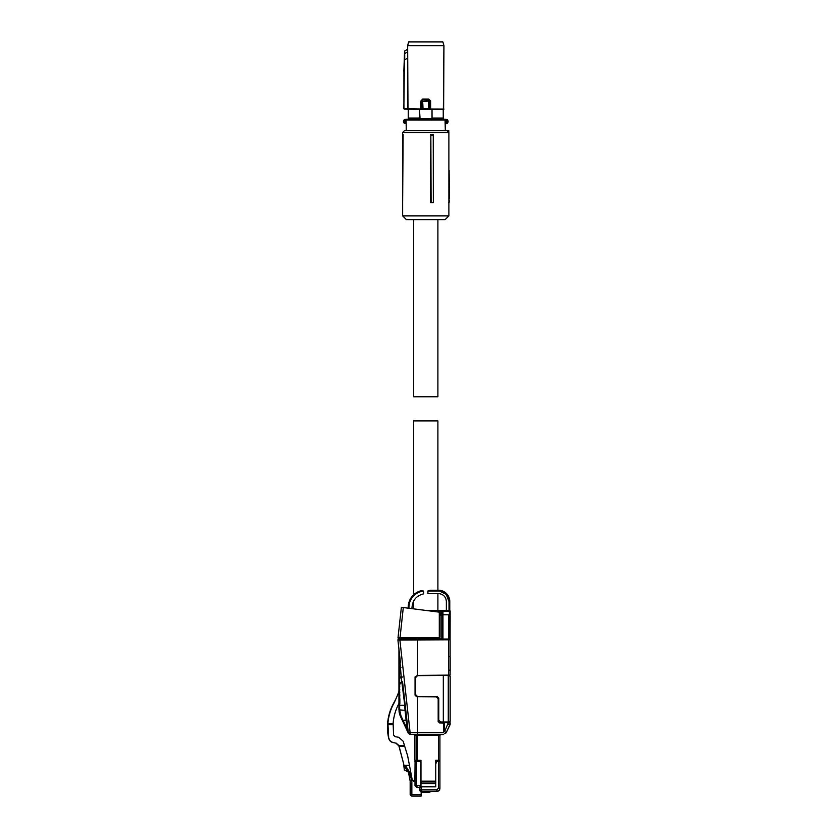 <?xml version="1.0" encoding="UTF-8"?>
<svg xmlns="http://www.w3.org/2000/svg" width="838" height="838" viewBox="0 0 838 838"><rect width="100%" height="100%" fill="white"/><g stroke="black" fill="none" stroke-linecap="round" stroke-linejoin="round"><path stroke-width="1.26" d="M406.21 130.592L406.21 123.008L405.435 123.008L406.21 123.762L404.639 123.49A2.273 2.273 0 0 1 404.639 119.499L405.728 119.216L405.372 120.023M405.582 123.008L405.183 123.699A2.273 2.273 0 0 1 404.639 123.49L405.435 123.008M405.183 119.279A2.273 2.273 0 0 0 404.639 119.499L405.005 120.159L405.728 119.216L425.767 119.216L406.859 119.216A0.754 0.744 90 0 0 406.116 119.981L406.116 123.008A0.754 0.744 -90 0 0 406.21 123.375M425.767 119.216L444.339 119.216A0.754 0.733 90 0 1 445.072 119.981L445.324 130.592M405.183 123.699L405.728 123.762M443.239 118.085L432.031 118.085L432.031 109.443L443.239 109.443L443.26 119.216L446.35 119.279A2.273 2.273 0 0 1 446.35 123.699L445.806 123.762L446.172 122.966C447.67 121.981 447.67 121.007 446.172 120.023L445.806 119.216L444.339 119.216M405.728 119.216L406.859 119.216M446.895 119.499A2.273 2.273 0 0 1 446.895 123.49M443.292 119.216L443.878 45.692L407.656 45.692L407.991 109.411L403.853 108.741L404.565 51.275L403.853 71.167M431.465 118.933L420.068 118.933L431.465 118.933L432.031 118.085M420.068 118.933L419.503 109.443L404.199 109.118M408.242 109.474L408.242 119.216L408.295 109.443M446.35 123.699L446.35 119.279M422.069 109.129L428.459 109.045M432.031 109.443L419.503 109.443M419.503 118.085L408.295 118.085M443.616 109.443L443.962 45.692L442.862 41.9L443.962 45.692M443.532 109.39L430.523 109.39L429.915 108.93L429.915 100.916L430.617 100.916L428.794 99.041L428.951 99.984L422.582 99.984L421.619 100.916L421.619 108.93L421.011 109.39L407.656 109.013L407.656 58.105L404.702 59.812L403.926 71.209L403.926 108.71L420.917 109.013L420.917 100.916L422.645 100.047L428.888 100.047L429.842 100.989L423.033 101.555L421.692 101L422.74 99.041L420.917 100.916M429.465 109.129L429.842 101L428.909 100.068L428.501 101.555L428.501 108.668L423.033 108.668L422.624 100.068M421.692 101L421.692 108.751L423.075 109.045M408.672 41.9L407.656 45.692L408.588 41.9L442.862 41.9M407.572 49.306L404.733 50.95L407.593 49.316L407.572 45.692M407.593 49.316L407.656 58.105M429.842 100.989L428.909 100.068M404.733 50.95L404.702 59.812M404.524 53.642L407.635 51.998M430.847 135.368L430.365 202.597L433.34 202.597L433.256 135.368L430.847 135.368L431.099 202.597M448.885 132.488L448.885 215.869L402.649 215.869L402.649 132.488L448.885 132.488L446.989 130.592L404.545 130.592L402.649 132.488M433.256 135.368L433.11 134.384L430.365 134.384M402.649 215.869L406.44 219.661L445.093 219.661L448.885 215.869M448.885 198.816L449.398 201.644L448.456 202.597M448.885 142.575L448.885 170.386M445.9 130.592L448.78 130.592L448.801 132.394M403.109 134.384L402.649 202.597M448.885 202.503A0.943 0.943 0 0 0 449.398 201.654L448.885 201.654M449.378 198.816L449.126 170.386M448.78 130.592L447.838 130.592M413.637 219.661L413.637 396.762L437.897 396.762L437.897 219.661M413.385 639.153L437.593 639.038M413.385 638.776L422.865 638.692L414.265 639.038M437.593 611.929L437.593 610.42L425.788 610.42M441.06 639.038L439.217 638.765M441.06 638.786L441.815 639.038L441.815 611.174A0.754 0.754 0 0 0 441.06 610.42L449.398 610.42L450.153 611.174L450.09 639.604M422.865 638.692L415.271 638.755L422.865 638.692M439.217 612.138L439.217 611.174L437.593 610.42L439.919 610.42M438.442 610.42L441.06 610.42L441.06 611.174L441.815 611.174L441.06 610.42M441.815 615.029L440.034 615.04M413.385 639.069L401.632 639.174M449.011 610.42L449.011 601.548L449.776 601.548A11.355 11.355 0 0 0 439.374 590.235L430.47 590.235L427.904 591L427.904 593.65L439.374 593.65C443.69 594.53 446.026 597.159 446.361 601.548L446.361 610.42L449.398 610.42L450.153 611.174A0.754 0.754 0 0 0 449.398 610.42L449.398 639.038A0.754 0.754 0 0 1 450.111 639.792L450.111 675.114L448.602 675.124L448.602 639.792L397.924 640.043L398.668 639.205L397.924 640.043L398.668 639.205L397.924 640.043L398.668 639.205L417.554 639.038L417.554 675.397L448.602 675.124M436.294 696.828L438.18 698.724L436.294 696.828L416.559 696.661L415.051 695.142L415.051 676.926L417.554 675.397M444.465 729.961L443.595 731.281M449.011 722.042L449.011 722.733M440.673 722.042L438.787 720.146L440.673 722.042L448.278 722.042L448.278 675.47L443.312 675.418L417.544 675.648L443.312 675.418L443.312 722.042M417.544 696.535L415.658 694.639L417.544 696.535L437.279 696.713L438.787 698.222L438.787 720.146M415.658 677.544L417.544 675.648L415.658 677.544L415.658 694.639M442.841 722.985L443.595 723.749L442.841 722.985L439.688 722.985L438.18 721.476L438.18 698.724M448.278 675.47L450.153 676.235L450.153 721.288L448.278 722.042M400.878 639.185L399.475 639.195L400.878 639.185M449.357 639.038L417.554 639.038M444.465 731.71L444.465 722.691L450.153 722.744L450.153 724.074L448.257 724.074L449.964 724.891L446.308 732.527L450.153 724.074A1.896 1.896 0 0 1 449.964 724.891M443.711 731.113L443.595 723.749M449.398 670.18L450.153 670.945L450.153 659.307M450.153 670.945L450.153 658.438M449.776 656.688L450.153 657.338L449.776 656.688M450.153 658.553L450.153 657.338M449.398 722.042L450.153 721.288M400.417 662.46L397.924 640.043A0.754 0.754 0 0 1 398.668 639.205M400.375 662.156L399.663 662.303L399.663 667.498L398.94 667.572L398.94 649.22L398.94 667.572L398.94 649.22L401.245 677.125L401.842 682.059L402.565 681.828L408.399 733.386L400.355 716.155L402.366 720.471L406.797 719.926L405.697 710.037L404.974 709.713L407.038 728.683L407.75 728.526L408.232 732.8L410.096 732.59L410.117 734.486L408.399 733.386M443.595 734.549L410.117 734.486M438.463 734.549L438.463 735.303L417.554 735.303L417.554 732.653L410.096 732.59L399.799 639.195M417.554 734.549L417.554 696.671M401.842 682.059L404.775 705.292L405.403 705.177M402.062 677.293A0.754 0.555 173.7 0 1 401.339 677.932L399.674 677.952L399.663 682.719L402.701 682.991M399.726 692.9L398.94 694.43L398.94 692.188L398.94 701.197L398.94 684.992L398.94 685.966L399.841 686.092L398.94 688.155L398.94 689.119L399.799 689.15L398.94 691.235L398.94 692.188L399.831 692.24L398.94 694.43L398.94 695.414L399.831 695.467L398.94 697.656L398.94 698.662L399.862 698.808L398.94 700.977L398.94 701.982L399.862 702.129L399.663 705.229L404.775 705.292L404.974 709.713M417.554 760.317L417.554 735.303L416.779 735.303L416.779 734.538L414.15 734.517A0.754 0.754 0 0 1 414.904 735.272L414.904 760.317L420.969 760.317L420.969 781.163L435.75 781.163L435.75 760.317L439.919 760.317L439.908 761.417L435.75 761.47L439.919 761.449L435.75 760.883M435.75 782.304L434.995 783.635M444.601 733.596A1.896 1.896 0 0 0 446.308 732.527L444.601 733.596A1.896 1.896 0 0 0 446.308 732.527L444.601 731.71L448.257 722.723M440.673 734.549L439.919 735.303A0.754 0.754 0 0 1 440.673 734.549L439.919 735.303L439.919 760.317M399.862 702.129L398.94 704.308L398.94 705.261L399.663 705.229L399.663 709.933L405.728 710.331M398.94 705.261L398.94 709.493L399.663 709.933L401.014 715.966L407.038 728.683L408.116 732.622M421.724 783.059L420.969 782.304L421.724 783.059L434.995 783.059M420.969 783.635L435.75 783.635M429.957 791.261L436.891 791.397C438.724 791.219 439.741 790.213 439.919 788.369L439.919 761.417L435.75 760.862M436.891 789.784L438.484 788.191L439.919 788.223C439.741 790.066 438.724 791.072 436.891 791.261L436.891 789.784L421.42 789.784L421.42 791.219L436.891 791.219C438.724 791.041 439.741 790.025 439.919 788.191L439.919 761.47L436.504 761.459L435.75 764.287L435.75 786.851L421.42 786.851L421.42 789.784L419.953 789.993L421.399 791.302L419.964 789.794M439.919 761.417L438.484 761.47L438.484 788.191M407.75 728.526L407.415 725.478M400.952 667.341L399.663 667.498L399.674 677.952L398.94 678.508L398.94 667.572L398.94 689.161L398.94 677.691L398.94 682.75L400.554 683.599L398.94 684.992L398.94 682.75L399.454 682.97M399.862 698.808L399.862 703.386L399.098 704.088M398.94 692.23L398.94 685.966L399.663 685.924L399.653 683.766L400.554 683.599L399.862 683.358M399.841 686.092L399.129 687.925M399.464 686.165L399.632 687.17M399.799 689.15L399.129 690.994M399.831 692.24L399.098 694.21M399.663 690.564L399.653 693.319M399.642 696.451L399.098 697.436M399.642 695.718L399.653 696.546M399.663 696.933L399.862 700.065L399.098 700.767M415.658 761.271L416.528 761.47L416.528 785.531L420.969 785.992L419.482 787.427L419.974 787.919L420.969 786.316L435.75 786.851M399.726 696.127L398.94 697.226M398.94 694.43L398.94 689.119L399.621 690.135M398.982 710.886L399.936 715.16M398.94 685.966L398.94 691.298M398.94 692.073L394.164 702.81C390.571 709.241 388.486 716.123 387.931 723.466L388.717 738.351A49.882 49.882 0 0 1 393.923 702.673A62.284 62.284 0 0 0 398.94 691.256L398.94 689.119M398.94 697.656L398.94 695.414L399.475 695.582M399.747 702.768L398.94 704.308L398.94 698.662L399.464 698.861M401.014 715.966L400.355 716.155L399.171 712.394M415.658 760.317L415.658 761.449L420.969 761.449M420.969 785.992L420.969 761.47L415.082 761.47L415.082 785.531L416.978 787.427L419.398 787.51L416.905 787.51L415.009 785.615L415.009 780.031L413.867 781.163L412.306 780.241L409.457 765.366L405.351 765.366L409.321 771.767L411.856 780.964L411.856 794.414L410.348 794.414L410.348 781.152L411.856 780.964M414.904 761.271L420.969 761.47M437.897 590.235L437.897 420.917L413.637 420.917L413.637 594.812M446.361 610.42L442.956 610.42L442.956 614.778L448.634 614.778L448.634 639.038M442.956 639.038L442.956 614.778M427.904 591L439.374 591L439.374 590.235A11.355 11.355 0 0 1 449.776 601.548L449.776 610.525M439.374 590.235L435.079 590.235M411.992 608.65L411.992 607.676C412.526 600.249 416.413 595.65 423.63 593.859L423.63 591.073L421.064 590.759A17.053 17.053 0 0 0 408.2 607.299L408.2 608.168M402.827 607.477L401.381 607.299L403.298 607.54L399.946 638.566L436.996 638.566L440.034 636.817L440.034 612.913L439.374 612.159L403.298 607.54M411.783 638.566L398.731 638.566M438.316 637.802L398.019 637.718L401.381 607.299L398.019 637.718A0.754 0.754 0 0 0 398.773 638.566M436.891 791.261L429.873 791.261L429.873 792.35L421.158 792.35M387.931 723.466L393.116 723.466C393.64 716.658 395.473 710.226 398.605 704.15L398.94 703.511M419.89 788.003L419.974 789.784L421.399 791.229L429.873 791.229L421.399 791.302L421.378 792.13L419.89 790.81L419.398 787.51M393.116 723.466L393.598 735.094L395.127 736.654L398.762 737.325L403.172 741.253L407.666 755.96L409.457 765.366M429.873 792.203L421.158 792.245L421.158 796.1L411.678 796.1L410.348 794.414A1.519 1.519 -135 0 0 411.856 795.922L421.158 795.922M415.082 761.449L414.904 780.031L413.763 781.163M388.863 738.173C389.502 740.551 391 742.007 393.347 742.541L395.903 743.159L398.888 745.935L403.727 764.088L404.335 769.86L408.577 772.248L409.321 771.767M395.903 743.159L393.347 742.541M396.018 743.044L398.867 745.474L403.727 764.088M388.717 738.351C389.366 740.677 390.864 742.122 393.232 742.667M419.953 789.993L421.378 792.203L419.89 790.81M430.826 791.397L436.891 791.397L430.826 791.397M429.957 791.397L436.891 791.397L429.957 791.397M404.597 765.366L404.597 766.697L404.597 765.366L405.351 765.366M408.452 772.186L410.17 781.163L408.63 772.112L404.597 766.561L405.351 766.309M421.158 794.414L411.856 794.414L411.678 796.1M404.597 766.697L408.556 772.144M410.17 781.163L410.17 794.581M403.623 764.109L404.335 769.86M445.952 119.981L405.435 119.981M405.005 120.159L405.005 122.83A1.519 1.519 0 0 1 405.005 120.159M446.099 123.008L445.072 123.008M443.962 109.066L430.617 109.013L430.617 100.916M404.304 71.22L403.853 108.741M422.74 99.041L428.794 99.041M437.593 638.221L437.593 638.755M439.94 638.776L439.94 636.87M441.06 615.029L441.06 611.174L439.217 611.174M450.111 639.792L448.602 639.792L448.602 639.038M443.595 732.653L417.554 732.653M439.919 735.303L438.463 735.303L438.463 760.317M398.94 677.691A0.754 0.555 180 0 1 399.674 677.135L401.968 676.486M399.663 693.707L399.831 695.467M399.663 687.495L399.475 689.286M416.779 760.317L416.779 735.303L414.904 735.272M399.663 684.321L399.129 684.761M399.087 684.478L399.087 682.96M398.94 701.982L399.464 702.181M399.098 703.993L399.098 702.202M399.663 703.072L399.663 702.37M399.098 687.631L399.098 686.186M399.642 687.034L399.642 686.322M399.118 690.669L399.118 689.339M398.94 692.188L399.475 692.356M399.118 693.843L399.118 692.418M399.642 693.225L399.642 692.492M399.118 697.069L399.118 695.645M399.098 700.432L399.098 698.882M399.663 699.751L399.663 699.039M399.663 710.174L398.94 709.744L400.355 716.155L402.366 720.471M442.956 611.174L450.153 611.174M439.374 591L446.214 594.372L449.011 601.548A10.601 10.601 0 0 0 439.458 591.01M423.63 591.073A16.299 16.299 0 0 0 408.965 607.299L408.965 608.262M408.965 607.299L408.2 607.299M439.29 612.149L439.29 637.236M416.528 785.531L415.009 785.615M416.978 785.992L416.905 787.51M387.847 724.64L393.032 724.64M421.378 792.13L429.873 792.13M398.867 745.474L404.461 745.474M399.129 746.428L404.754 746.428M416.779 734.538L414.182 734.517M399.768 683.777L398.94 684.992M399.726 686.731L398.94 688.155M399.705 689.81L398.94 691.235M399.747 699.437L398.94 700.977M398.94 671.73L398.94 668.881M398.94 709.744L400.355 716.155M399.726 696.629L399.726 695.592M437.897 593.65L437.897 610.42M413.637 601.087L413.637 608.859M439.919 788.369L439.772 789.302M439.332 790.171L438.787 790.726M438.264 791.072L436.891 791.397"/></g></svg>
